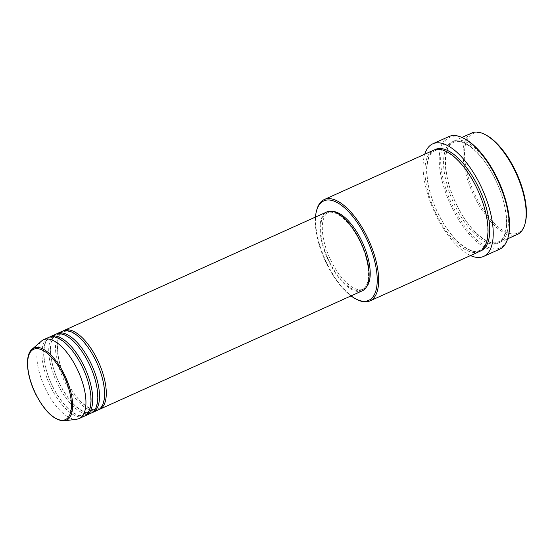 <?xml version="1.0" encoding="UTF-8"?>
<svg xmlns="http://www.w3.org/2000/svg" width="553" height="553" viewBox="0 0 553 553"><rect width="100%" height="100%" fill="white"/><g stroke="black" fill="none" stroke-linecap="round" stroke-linejoin="round"><path stroke-width="0.41" stroke-dasharray="2.77 2.07" d="M98.655 409.669A43.245 18.546 65.7 0 1 66.588 381.224A43.245 18.546 65.7 0 1 63.146 330.936M97.833 410.105A43.245 18.546 65.7 0 1 64.895 381.992A43.245 18.546 65.7 0 1 62.275 331.268M91.874 412.732A43.245 18.546 65.7 0 1 59.807 384.28A43.245 18.546 65.7 0 1 56.358 333.998M91.051 413.167A43.245 18.546 65.7 0 1 58.113 385.047A43.245 18.546 65.7 0 1 55.487 334.33M85.093 415.794A43.245 18.546 65.7 0 1 53.026 387.342A43.245 18.546 65.7 0 1 49.576 337.054M84.263 416.222A43.245 18.546 65.7 0 1 51.325 388.109A43.245 18.546 65.7 0 1 48.705 337.385M525.35 222.513A54.567 23.406 65.7 0 1 476.34 197.566A54.567 23.406 65.7 0 1 464.983 147.153A54.567 23.406 65.7 0 1 485.859 134.96M471.764 133.01A55.597 23.848 -114.3 0 0 475.138 198.223A55.597 23.848 -114.3 0 0 517.484 234.368M315.466 217.066A54.567 23.406 -114.3 0 0 327.134 264.873A54.567 23.406 -114.3 0 0 351.024 295.896M356.906 299.484A55.597 23.848 65.7 0 1 327.618 264.763A55.597 23.848 65.7 0 1 316.669 210.285M508.387 236.131A60.747 26.053 65.7 0 1 453.833 208.363A60.747 26.053 65.7 0 1 441.183 152.241A60.747 26.053 65.7 0 1 464.423 138.665M448.877 136.556A61.777 26.496 -114.3 0 0 452.624 209.013A61.777 26.496 -114.3 0 0 499.677 249.182M457.331 206.248A55.597 23.848 65.7 0 1 453.965 141.043A55.597 23.848 65.7 0 1 496.311 177.188A55.597 23.848 65.7 0 1 499.684 242.401A55.597 23.848 65.7 0 1 457.331 206.248M479.333 251.58A55.597 23.848 65.7 0 1 436.981 215.428A55.597 23.848 65.7 0 1 433.614 150.216M362.346 290.795A43.245 18.546 65.7 0 1 329.408 262.675A43.245 18.546 65.7 0 1 326.788 211.958M359.367 240.341A42.215 18.104 65.7 0 1 361.925 289.855A42.215 18.104 65.7 0 1 329.768 262.405A42.215 18.104 65.7 0 1 327.21 212.898A42.215 18.104 65.7 0 1 359.367 240.341M366.425 286.993A42.215 18.104 65.7 0 1 363.618 289.088A42.215 18.104 65.7 0 1 331.461 261.645A42.215 18.104 65.7 0 1 328.904 212.131A42.215 18.104 65.7 0 1 332.332 211.419M470.499 255.562A61.777 26.496 65.7 0 1 436.511 216.278A61.777 26.496 65.7 0 1 424.78 154.204M76.888 419.167A43.245 18.546 65.7 0 1 46.238 390.404A43.245 18.546 65.7 0 1 41.613 340.973M64.335 420.847A39.588 16.977 65.7 0 1 36.284 394.517A39.588 16.977 65.7 0 1 32.046 349.268M494.617 177.955A55.597 23.848 -114.3 0 0 450.322 142.951A55.597 23.848 -114.3 0 0 455.637 207.016A55.597 23.848 -114.3 0 0 499.933 242.02A55.597 23.848 -114.3 0 0 494.617 177.955M480.163 251.159A55.597 23.848 65.7 0 1 438.681 214.668A55.597 23.848 65.7 0 1 434.478 149.877M66.664 381.148C55.418 359.699 54.664 334.634 63.547 331.828C65.931 330.715 68.931 331.033 72.554 332.782C80.641 337.123 88.169 346.019 95.137 359.464C106.383 380.913 107.137 405.978 98.254 408.785C95.869 409.891 92.863 409.573 89.247 407.831C81.16 403.49 73.632 394.593 66.664 381.148M59.876 384.204C48.636 362.754 47.883 337.689 56.759 334.883C59.15 333.777 62.15 334.095 65.772 335.837C73.853 340.178 81.381 349.074 88.356 362.519C99.602 383.969 100.349 409.04 91.473 411.84C89.088 412.953 86.081 412.635 82.466 410.886C74.379 406.545 66.851 397.648 59.876 384.204M53.095 387.266C41.848 365.816 41.102 340.752 49.977 337.945C52.369 336.832 55.369 337.15 58.991 338.899C67.072 343.24 74.6 352.137 81.574 365.581C92.821 387.031 93.568 412.096 84.692 414.902C82.307 416.008 79.3 415.69 75.678 413.948C67.597 409.607 60.07 400.711 53.095 387.266M457.407 206.172C442.953 178.522 441.819 146.234 453.536 142.363C462.944 137.116 482.555 153.264 494.541 178.031C508.995 205.681 510.129 237.977 498.412 241.848C489.004 247.087 469.393 230.947 457.407 206.172M434.886 150.775C444.294 145.536 463.905 161.67 475.891 186.444C490.338 214.094 491.479 246.389 479.762 250.26C470.354 255.5 450.736 239.359 438.75 214.585C424.303 186.935 423.169 154.646 434.886 150.775M361.925 289.855L363.618 289.088M499.684 242.401L507.668 238.799M453.965 141.043L461.949 137.441M327.21 212.898L328.904 212.131"/><path stroke-width="0.83" d="M63.146 330.936A43.245 18.546 65.7 0 1 63.968 330.507A43.245 18.546 65.7 0 1 96.906 358.62A43.245 18.546 65.7 0 1 99.526 409.338A43.245 18.546 65.7 0 1 98.655 409.669M56.358 333.998A43.245 18.546 65.7 0 1 57.187 333.563L62.275 331.268A43.245 18.546 65.7 0 1 95.213 359.388A43.245 18.546 65.7 0 1 97.833 410.105L92.745 412.4A43.245 18.546 65.7 0 1 91.874 412.732M57.187 333.563A43.245 18.546 65.7 0 1 90.125 361.676A43.245 18.546 65.7 0 1 92.745 412.4M49.576 337.054A43.245 18.546 65.7 0 1 50.406 336.625L55.487 334.33A43.245 18.546 65.7 0 1 88.432 362.443A43.245 18.546 65.7 0 1 91.051 413.167L85.964 415.455A43.245 18.546 65.7 0 1 85.093 415.794M50.406 336.625A43.245 18.546 65.7 0 1 83.344 364.738A43.245 18.546 65.7 0 1 85.964 415.455M43.618 339.68L48.705 337.385A43.245 18.546 65.7 0 1 81.644 365.505A43.245 18.546 65.7 0 1 84.263 416.222L79.183 418.517A43.245 18.546 65.7 0 1 76.888 419.167L64.335 420.847A39.588 16.977 65.7 0 0 64.037 373.821A39.588 16.977 65.7 0 0 32.046 349.268L41.613 340.973A43.245 18.546 65.7 0 1 43.618 339.68A43.245 18.546 65.7 0 1 76.563 367.8A43.245 18.546 65.7 0 1 79.183 418.517M484.829 134.434L485.859 134.96A54.567 23.406 65.7 0 1 514.601 169.045A54.567 23.406 65.7 0 1 525.35 222.513L525.067 223.633A55.597 23.848 -114.3 0 0 514.117 169.156A55.597 23.848 -114.3 0 0 484.829 134.434A55.597 23.848 -114.3 0 0 471.764 133.01L461.949 137.441M507.668 238.799L517.484 234.368A55.597 23.848 -114.3 0 0 525.067 223.633M351.024 295.896A54.567 23.406 -114.3 0 0 355.876 298.959A54.567 23.406 -114.3 0 0 376.752 286.765A54.567 23.406 -114.3 0 0 365.388 236.352A54.567 23.406 -114.3 0 0 316.385 211.405A54.567 23.406 -114.3 0 0 315.466 217.066M316.385 211.405L316.669 210.285A55.597 23.848 65.7 0 1 324.252 199.55A55.597 23.848 65.7 0 1 366.598 235.696A55.597 23.848 65.7 0 1 369.971 300.908A55.597 23.848 65.7 0 1 356.906 299.484L355.876 298.959M463.393 138.139L464.423 138.665A60.747 26.053 65.7 0 1 496.421 176.607A60.747 26.053 65.7 0 1 508.387 236.131L508.103 237.251A61.777 26.496 -114.3 0 0 495.937 176.725A61.777 26.496 -114.3 0 0 463.393 138.139A61.777 26.496 -114.3 0 0 448.877 136.556L432.771 143.821A61.777 26.496 65.7 0 1 479.824 183.99A61.777 26.496 65.7 0 1 483.571 256.447A61.777 26.496 65.7 0 1 470.499 255.562M483.571 256.447L499.677 249.182A61.777 26.496 -114.3 0 0 508.103 237.251M324.252 199.55L433.614 150.216A55.597 23.848 65.7 0 1 475.967 186.368A55.597 23.848 65.7 0 1 479.333 251.58L369.971 300.908M63.968 330.507L326.788 211.958A43.245 18.546 65.7 0 1 359.726 240.071A43.245 18.546 65.7 0 1 362.346 290.795L99.526 409.338M332.332 211.419A42.215 18.104 65.7 0 1 361.061 239.58A42.215 18.104 65.7 0 1 366.425 286.993M424.78 154.204A61.777 26.496 65.7 0 1 432.771 143.821M36 394.538A38.592 16.555 -114.3 0 0 66.747 418.835A38.592 16.555 -114.3 0 0 63.063 374.367A38.592 16.555 -114.3 0 0 32.316 350.07A38.592 16.555 -114.3 0 0 36 394.538M434.478 149.877A55.597 23.848 65.7 0 1 477.661 185.601A55.597 23.848 65.7 0 1 480.163 251.159M32.046 349.268C24.456 355.427 26.696 376.455 35.931 394.621C45.118 411.992 54.588 420.736 64.335 420.847"/></g></svg>
